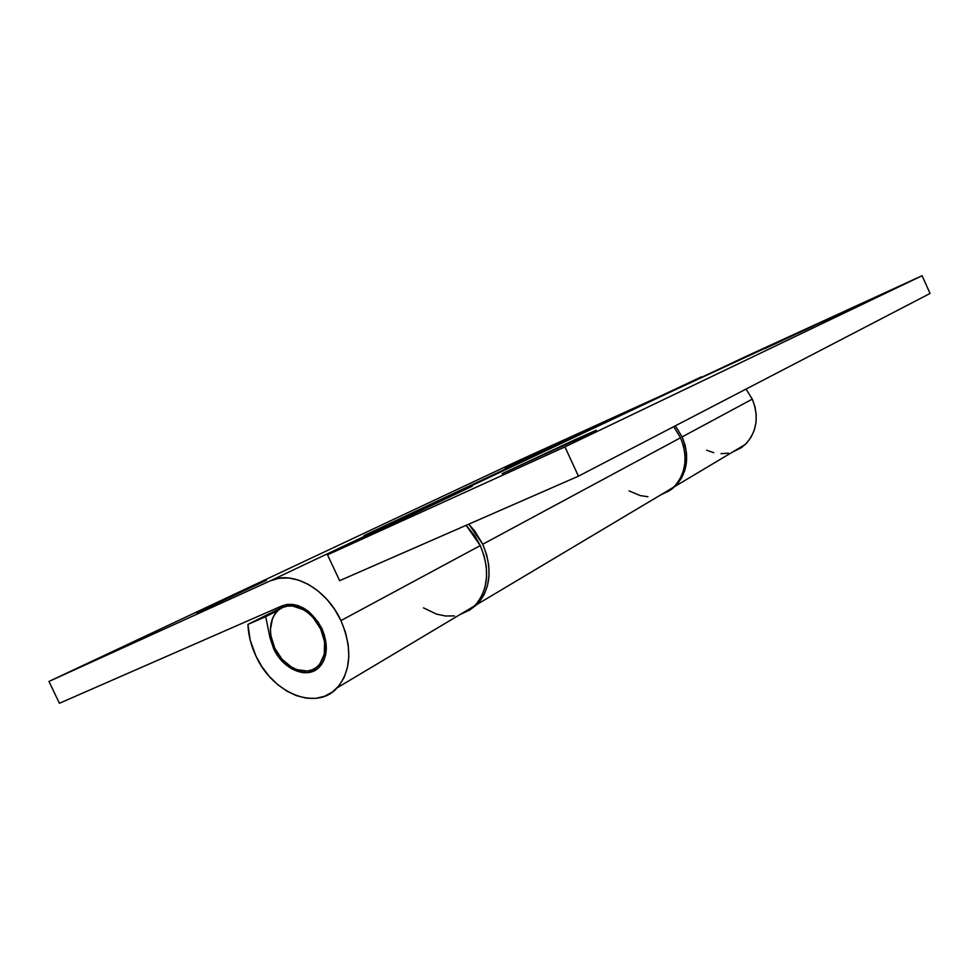 <?xml version="1.0" encoding="UTF-8"?>
<svg xmlns="http://www.w3.org/2000/svg" width="979" height="979" viewBox="0 0 979 979"><rect width="100%" height="100%" fill="white"/><g stroke="black" fill="none" stroke-linecap="round" stroke-linejoin="round"><path stroke-width="1.47" d="M551.312 446.094L504.479 467.876L551.312 446.094M266.447 580.327L196.669 612.903L266.447 580.327M321.871 628.518C328.516 644.463 327.684 657.313 319.387 667.054C307.577 679.903 282.968 669.66 273.606 648.575L274.671 648.012L273.606 648.575L269.923 637.549L271.085 636.937L269.923 637.549L273.606 648.575L281.23 660.213L291.326 668.633L302.401 672.573L307.798 672.646L312.827 671.41L317.294 668.902L321.002 665.218L323.829 660.495L325.628 654.89L326.35 648.649L324.441 635.2L318.346 622.24L309.034 611.838L303.625 608.13L297.983 605.609L292.354 604.386L286.945 604.484L281.964 605.903L59.413 703.289L48.95 681.457L270.18 580.89C292.195 569.9 326.533 588.624 340.949 620.588L480.273 545.584L466.139 525.319L474.754 535.794L480.273 545.584L340.949 620.588C352.464 648.22 351.228 670.615 337.229 687.772C316.425 711.488 272.431 693.279 255.886 655.942C251.016 645.553 248.36 635.041 247.932 624.406L287.985 604.361L247.932 624.406L265.713 616.66L269.923 637.549L265.713 616.66L277.901 610.541L247.932 624.406L250.232 640.266L255.886 655.942L261.858 666.613L269.176 676.244L277.583 684.492L286.774 691.039L296.417 695.653L306.17 698.125L315.679 698.357L324.563 696.289L332.481 691.994L339.113 685.581L344.192 677.297L347.472 667.445L348.83 656.383L348.169 644.574L345.514 632.471L340.949 620.588L334.671 609.415L326.937 599.393L318.077 590.961L308.446 584.426L298.436 580.045L288.462 577.977L278.917 578.271L270.18 580.89L415.414 512.164L270.18 580.89L48.95 681.457L517.365 461.17L48.95 681.457L59.413 703.289L281.964 605.903C297.518 601.485 310.82 609.024 321.871 628.518M422.377 509.839L415.414 512.164L364.053 535.574L701.307 376.878L364.053 535.574L415.414 512.164L422.377 509.839M459.506 614.861L474.852 605.707C488.386 589.909 490.198 569.864 480.273 545.584L484.164 556.048L486.294 566.755L486.563 577.28L484.984 587.204L481.644 596.113L476.675 603.688L470.299 609.648L459.506 614.861M752.288 399.126L746.022 389.079L752.288 399.126L682.143 436.891L752.288 399.126L754.968 406.774L756.216 414.68L755.984 422.549L754.295 430.062L751.211 436.915L746.867 442.851L741.446 447.636L732.463 452.102L745.3 444.454C756.914 431.91 759.239 416.809 752.288 399.126M707.083 374.859L517.365 461.17L707.083 374.859M671.264 489.573L676.991 484.446L681.543 478.058L684.737 470.642L686.45 462.492L686.585 453.913L685.129 445.274L682.143 436.891L675.29 425.853L682.143 436.891C689.84 456.287 687.576 472.71 675.339 486.171L668.241 491.482M728.29 453.142L721.058 453.681M713.764 452.69L706.667 450.242M423.479 607.849L436.475 614.114L445.543 616.011L454.415 615.901M574.33 439.975L502.141 473.701L574.33 439.975L596.272 430.209L576.423 439.767L502.19 473.665L574.33 439.975L574.624 440.611L574.33 439.975M812.864 326.301L764.844 348.634L812.864 326.301M673.772 487.101L660.14 495.227L669.685 490.516L675.412 485.376L679.977 478.976L683.183 471.548L684.884 463.385L685.019 454.794L683.562 446.13L680.564 437.748L673.699 426.673L680.564 437.748L482.757 544.238L680.564 437.748C688.286 457.169 686.01 473.628 673.772 487.101L477.311 604.251L469.014 610.529L479.135 602.232L484.103 594.669L487.444 585.772L489.023 575.872L488.754 565.36L486.636 554.677L482.757 544.238C492.645 568.469 490.834 588.465 477.311 604.251M468.782 524.157L482.757 544.238L474.803 531.071L468.782 524.157M625.63 412.685L922.096 275.711L564.932 446.889L922.096 275.711L930.05 293.455L578.442 476.173L930.05 293.455L922.096 275.711L746.304 356.258L416.295 511.772L624.859 413.052M578.442 476.173L339.64 580.669L327.512 554.824L564.932 446.889L578.442 476.173L339.64 580.669L327.512 554.824L564.932 446.889L578.442 476.173M472.221 486.22L327.512 554.824L472.221 486.22L418.021 510.928L472.221 486.22M629.056 490.907L640.156 495.545L647.963 496.745M320.684 629.007L321.81 628.408L320.684 629.007C327.023 644.206 326.227 656.444 318.31 665.732C307.063 677.933 283.641 668.192 274.72 648.11C268.124 632.312 269.213 619.756 277.987 610.468C289.246 599.637 311.86 609.207 320.684 629.007L324.575 641.832L324.282 654.119L319.876 663.946L316.339 667.458L312.093 669.844L307.308 671.031L296.87 669.685L291.607 667.213L281.989 659.197L274.72 648.11L270.865 635.604L270.412 629.387L272.578 618.19L275.123 613.625L278.538 610.003L282.698 607.469L287.447 606.123L292.599 606.025L303.319 609.599L308.471 613.135L313.207 617.676L320.684 629.007M474.852 605.707L337.229 687.772M745.3 444.454L675.339 486.171M322.189 663.529L318.31 665.732"/></g></svg>
